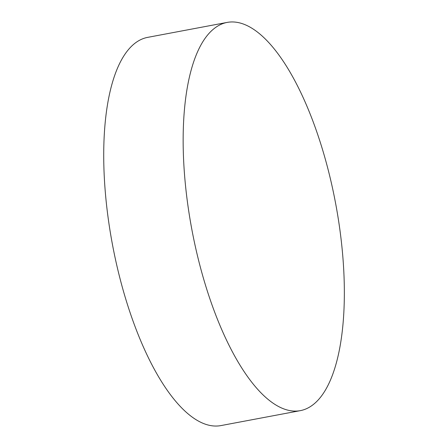 <?xml version="1.0" encoding="UTF-8"?>
<svg xmlns="http://www.w3.org/2000/svg" width="448" height="448" viewBox="0 0 448 448"><rect width="100%" height="100%" fill="white"/><g stroke="black" fill="none" stroke-linecap="round" stroke-linejoin="round"><path stroke-width="0.67" d="M227.209 22.4L147.795 37.346A197.534 73.035 79.3 0 0 119.571 276.836A197.534 73.035 79.3 0 0 220.87 425.6L300.289 410.654A197.534 73.035 79.3 0 0 311.634 405.759A197.534 73.035 79.3 0 0 328.513 171.164A197.534 73.035 79.3 0 0 227.209 22.4A197.534 73.035 79.3 0 0 215.863 27.294A197.534 73.035 79.3 0 0 198.985 261.89A197.534 73.035 79.3 0 0 300.289 410.654"/></g></svg>
